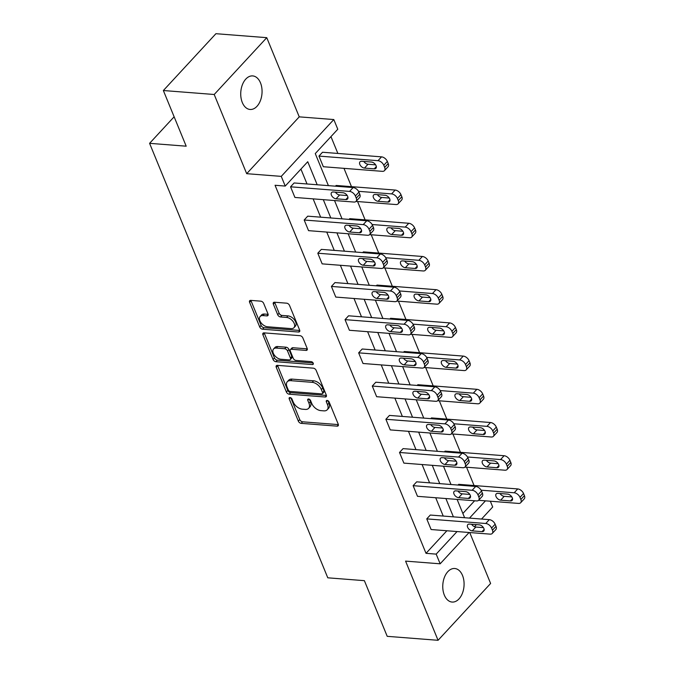 <?xml version="1.0" encoding="UTF-8"?>
<svg xmlns="http://www.w3.org/2000/svg" width="674" height="674" viewBox="0 0 674 674"><rect width="100%" height="100%" fill="white"/><g stroke="black" fill="none" stroke-linecap="round" stroke-linejoin="round"><path stroke-width="1.01" d="M290.014 397.542A1.803 1.095 -137.2 0 0 289.289 397.778A1.803 1.095 -137.2 0 0 289.213 398.898L298.321 421.098A2.578 1.567 -137.2 0 0 301.177 423.348L337.11 426.153A2.578 1.567 -137.2 0 0 338.146 425.816A2.578 1.567 -137.2 0 0 338.247 424.216L329.139 402.016A1.803 1.095 -137.2 0 0 327.143 400.44A1.803 1.095 -137.2 0 0 326.418 400.676A1.803 1.095 -137.2 0 0 326.351 401.797L327.522 404.67A8.257 5.004 -137.2 0 1 327.202 409.784A8.257 5.004 -137.2 0 1 323.882 410.862L320.883 410.626A8.257 5.004 -137.2 0 1 311.759 403.44L310.579 400.567A1.803 1.095 -137.2 0 0 308.582 398.991A1.803 1.095 -137.2 0 0 307.849 399.227A1.803 1.095 -137.2 0 0 307.782 400.348L308.962 403.221A8.257 5.004 -137.2 0 1 308.633 408.334A8.257 5.004 -137.2 0 1 305.314 409.413L302.323 409.177A8.257 5.004 -137.2 0 1 293.19 401.99L292.011 399.118A1.803 1.095 -137.2 0 0 290.014 397.542M260.484 82.86A16.833 10.624 -85.5 0 1 260.375 100.704A16.833 10.624 -85.5 0 1 250.088 109.466A16.833 10.624 -85.5 0 1 242.303 102.515A16.833 10.624 -85.5 0 1 242.421 84.671A16.833 10.624 -85.5 0 1 252.708 75.909A16.833 10.624 -85.5 0 1 260.484 82.86M462.507 575.453A16.833 10.624 -85.5 0 1 462.398 593.297A16.833 10.624 -85.5 0 1 452.111 602.059A16.833 10.624 -85.5 0 1 444.334 595.108A16.833 10.624 -85.5 0 1 444.444 577.264A16.833 10.624 -85.5 0 1 454.731 568.502A16.833 10.624 -85.5 0 1 462.507 575.453M266.761 37.668L214.206 94.495L246.684 173.681L299.239 116.855L266.761 37.668L215.916 33.7L163.361 90.527L186.192 146.191L149.586 143.335L327.783 577.812L364.39 580.668L387.213 636.332L438.058 640.3L490.613 583.473L469.719 532.544M163.361 90.527L214.206 94.495M263.677 303.41A2.578 1.567 -137.2 0 0 260.821 301.168L250.745 300.377A2.578 1.567 -137.2 0 0 249.709 300.714A2.578 1.567 -137.2 0 0 249.607 302.314L259.717 326.966A2.578 1.567 -137.2 0 0 262.565 329.215L298.498 332.021A2.578 1.567 -137.2 0 0 299.542 331.684A2.578 1.567 -137.2 0 0 299.644 330.083L289.525 305.432A2.578 1.567 -137.2 0 0 286.677 303.182L274.495 302.23A2.578 1.567 -137.2 0 0 273.459 302.567A2.578 1.567 -137.2 0 0 273.358 304.168L277.688 314.716A2.578 1.567 -137.2 0 0 280.536 316.965L286.576 317.437A6.908 4.187 -137.2 0 1 293.19 321.624A6.908 4.187 -137.2 0 1 293.94 327.716A6.908 4.187 -137.2 0 1 291.16 328.617L267.511 326.772A6.908 4.187 -137.2 0 1 260.897 322.585A6.908 4.187 -137.2 0 1 260.147 316.494A6.908 4.187 -137.2 0 1 262.919 315.592L266.862 315.895A2.578 1.567 -137.2 0 0 267.907 315.558A2.578 1.567 -137.2 0 0 268.008 313.966L263.677 303.41M469.112 532.494L440.156 563.809L405.579 561.113L438.058 640.3M440.156 563.809L436.179 554.121L457.056 531.55M317.193 184.769L307.74 161.726L285.228 186.066L275.059 185.274L426.01 553.329L436.179 554.121M285.228 186.066L281.26 176.377L333.807 119.551L337.784 129.24L315.272 153.579L328.415 185.645M246.684 173.681L281.26 176.377M277.393 365.359A2.578 1.567 -137.2 0 0 276.357 365.696A2.578 1.567 -137.2 0 0 276.256 367.296L286.366 391.956A2.578 1.567 -137.2 0 0 289.222 394.197L325.154 397.003A2.578 1.567 -137.2 0 0 326.191 396.666A2.578 1.567 -137.2 0 0 326.292 395.065L316.182 370.414A2.578 1.567 -137.2 0 0 313.326 368.164L277.393 365.359M273.046 359.461L262.927 334.801A2.578 1.567 -137.2 0 1 263.029 333.209A2.578 1.567 -137.2 0 1 264.065 332.872L299.997 335.677A2.578 1.567 -137.2 0 1 302.853 337.918L307.184 348.475A2.578 1.567 -137.2 0 1 307.083 350.067A2.578 1.567 -137.2 0 1 306.047 350.404L291.471 349.267A2.578 1.567 -137.2 0 0 290.435 349.604A2.578 1.567 -137.2 0 0 290.334 351.205L293.198 358.206A2.578 1.567 -137.2 0 0 296.054 360.447L311.228 361.635A1.803 1.095 -137.2 0 1 312.955 362.73A1.803 1.095 -137.2 0 1 313.149 364.322A1.803 1.095 -137.2 0 1 312.424 364.558L275.893 361.702A2.578 1.567 -137.2 0 1 273.046 359.461L274.461 357.928L264.351 333.268L262.927 334.801M174.136 116.787L149.586 143.335M335.45 186.192L336.132 185.46L395.149 190.06A5.257 3.185 42.8 0 1 400.963 194.634L401.83 196.766A5.257 3.185 42.8 0 1 401.628 200.018L398.081 203.86A5.257 3.185 -137.2 0 0 398.283 200.608L397.407 198.476A5.257 3.185 -137.2 0 0 391.594 193.901L395.149 190.06M362.688 252.607L363.37 251.874L422.387 256.482A5.257 3.185 42.8 0 1 428.201 261.057L429.077 263.18A5.257 3.185 42.8 0 1 428.866 266.432L425.319 270.274A5.257 3.185 -137.2 0 0 425.521 267.022L424.654 264.89A5.257 3.185 -137.2 0 0 418.84 260.316L422.387 256.482M389.926 319.021L390.608 318.288L449.625 322.897A5.257 3.185 42.8 0 1 455.439 327.471L456.315 329.594A5.257 3.185 42.8 0 1 456.104 332.855L452.557 336.688A5.257 3.185 -137.2 0 0 452.76 333.436L451.892 331.313A5.257 3.185 -137.2 0 0 446.078 326.738L449.625 322.897M417.172 385.444L417.846 384.702L476.863 389.311A5.257 3.185 42.8 0 1 482.677 393.886L483.553 396.017A5.257 3.185 42.8 0 1 483.351 399.269L479.795 403.111A5.257 3.185 -137.2 0 0 480.006 399.851L479.13 397.727A5.257 3.185 -137.2 0 0 473.316 393.153L476.863 389.311M444.41 451.858L445.084 451.125L504.101 455.725A5.257 3.185 42.8 0 1 509.923 460.3L510.791 462.431A5.257 3.185 42.8 0 1 510.589 465.683L507.033 469.525A5.257 3.185 -137.2 0 0 507.244 466.273L506.368 464.142A5.257 3.185 -137.2 0 0 500.555 459.567L504.101 455.725M462.87 513.47L474.614 500.782M474.066 485.524L466.551 467.217M460.443 452.321L452.928 434.005M446.82 419.11L439.313 400.803M433.205 385.907L425.69 367.591M419.582 352.696L412.075 334.38M405.967 319.484L398.452 301.177M392.344 286.281L384.837 267.966M378.721 253.07L371.214 234.763M365.106 219.859L357.591 201.551M351.483 186.656L343.976 168.34M337.868 153.445L330.959 136.611M458.025 485.061L458.708 484.328L517.725 488.936A5.257 3.185 42.8 0 1 523.538 493.511L524.414 495.643A5.257 3.185 42.8 0 1 524.204 498.895L520.657 502.737A5.257 3.185 -137.2 0 0 520.859 499.476L519.991 497.353A5.257 3.185 -137.2 0 0 514.178 492.778L517.725 488.936M430.787 418.647L431.47 417.914L490.487 422.522A5.257 3.185 42.8 0 1 496.3 427.097L497.176 429.22A5.257 3.185 42.8 0 1 496.965 432.481L493.419 436.314A5.257 3.185 -137.2 0 0 493.621 433.062L492.745 430.93A5.257 3.185 -137.2 0 0 486.931 426.356L490.487 422.522M403.549 352.232L404.232 351.499L463.249 356.099A5.257 3.185 42.8 0 1 469.062 360.674L469.93 362.806A5.257 3.185 42.8 0 1 469.727 366.058L466.172 369.9A5.257 3.185 -137.2 0 0 466.383 366.648L465.507 364.516A5.257 3.185 -137.2 0 0 459.693 359.941L463.249 356.099M376.311 285.818L376.985 285.077L436.011 289.685A5.257 3.185 42.8 0 1 441.824 294.26L442.692 296.392A5.257 3.185 42.8 0 1 442.489 299.644L438.934 303.485A5.257 3.185 -137.2 0 0 439.145 300.233L438.269 298.102A5.257 3.185 -137.2 0 0 432.455 293.527L436.011 289.685M349.073 219.395L349.747 218.662L408.764 223.271A5.257 3.185 42.8 0 1 414.577 227.846L415.454 229.977A5.257 3.185 42.8 0 1 415.251 233.229L411.696 237.063A5.257 3.185 -137.2 0 0 411.907 233.811L411.03 231.688A5.257 3.185 -137.2 0 0 405.217 227.113L408.764 223.271M384.458 170.648A5.257 3.185 -137.2 0 1 382.343 171.339L323.326 166.731L318.962 156.09L322.509 152.248L381.526 156.857A5.257 3.185 42.8 0 1 387.339 161.431L388.216 163.555A5.257 3.185 42.8 0 1 388.005 166.807L384.458 170.648A5.257 3.185 -137.2 0 0 384.66 167.396L383.792 165.265A5.257 3.185 -137.2 0 0 377.979 160.69L381.526 156.857M490.343 501.22L492.702 506.983L481.548 519.047M299.239 116.855L333.807 119.551M476.4 524.616L474.479 526.697M469.492 518.104L485.457 500.841M334.523 200.54L342.038 218.848M348.146 233.743L355.653 252.059M361.769 266.955L369.276 285.271M375.384 300.166L382.899 318.473M389.008 333.369L396.514 351.685M402.622 366.58L410.137 384.888M416.246 399.792L423.752 418.099M429.869 432.994L437.375 451.31M443.484 466.206L450.999 484.513M457.107 499.409L464.613 517.725M453.391 516.848L445.876 498.533M439.768 483.637L432.261 465.33M426.153 450.434L418.638 432.118M412.53 417.223L405.023 398.915M398.907 384.012L391.4 365.704M385.292 350.809L377.777 332.493M371.669 317.597L364.162 299.29M358.054 284.394L350.539 266.078M344.431 251.183L336.924 232.867M330.816 217.972L323.301 199.664M443.222 516.057L435.707 497.741M429.599 482.845L422.093 464.538M415.984 449.634L408.469 431.326M402.361 416.431L394.854 398.115M388.738 383.22L381.231 364.912M375.123 350.017L367.608 331.701M361.5 316.805L353.993 298.489M347.885 283.594L340.37 265.286M334.262 250.391L326.755 232.075M320.647 217.18L313.132 198.872M307.024 183.968L300.924 169.098M426.01 553.329L446.887 530.758M294.917 197.448L290.553 186.808L349.57 191.408A5.257 3.185 -137.2 0 1 355.383 195.982L356.26 198.114A5.257 3.185 -137.2 0 1 356.049 201.366A5.257 3.185 -137.2 0 1 353.934 202.057L294.917 197.448M356.049 201.366L359.604 197.524A5.257 3.185 42.8 0 0 359.806 194.272L358.939 192.141A5.257 3.185 42.8 0 0 353.125 187.566L294.108 182.966L290.553 186.808M308.54 230.651L304.176 220.01L363.193 224.619A5.257 3.185 -137.2 0 1 369.007 229.194L369.874 231.325A5.257 3.185 -137.2 0 1 369.672 234.577A5.257 3.185 -137.2 0 1 367.557 235.26L308.54 230.651M369.672 234.577L373.219 230.735A5.257 3.185 42.8 0 0 373.43 227.483L372.553 225.352A5.257 3.185 42.8 0 0 366.74 220.777L307.723 216.169L304.176 220.01M322.155 263.863L317.791 253.222L376.808 257.822A5.257 3.185 -137.2 0 1 382.621 262.397L383.498 264.528A5.257 3.185 -137.2 0 1 383.295 267.78A5.257 3.185 -137.2 0 1 381.181 268.471L322.155 263.863M383.295 267.78L386.842 263.947A5.257 3.185 42.8 0 0 387.044 260.686L386.177 258.563A5.257 3.185 42.8 0 0 380.363 253.988L321.346 249.38L317.791 253.222M335.778 297.074L331.414 286.425L390.431 291.033A5.257 3.185 -137.2 0 1 396.245 295.608L397.121 297.739A5.257 3.185 -137.2 0 1 396.91 300.992A5.257 3.185 -137.2 0 1 394.796 301.674L335.778 297.074M396.91 300.992L400.466 297.15A5.257 3.185 42.8 0 0 400.668 293.898L399.792 291.766A5.257 3.185 42.8 0 0 393.978 287.191L334.961 282.591L331.414 286.425M349.402 330.277L345.029 319.636L404.055 324.245A5.257 3.185 -137.2 0 1 409.868 328.819L410.736 330.942A5.257 3.185 -137.2 0 1 410.533 334.203A5.257 3.185 -137.2 0 1 408.419 334.885L349.402 330.277M410.533 334.203L414.08 330.361A5.257 3.185 42.8 0 0 414.291 327.109L413.415 324.978A5.257 3.185 42.8 0 0 407.602 320.403L348.584 315.794L345.029 319.636M363.016 363.488L358.652 352.847L417.669 357.447A5.257 3.185 -137.2 0 1 423.483 362.022L424.359 364.154A5.257 3.185 -137.2 0 1 424.148 367.406A5.257 3.185 -137.2 0 1 422.034 368.097L363.016 363.488M424.148 367.406L427.704 363.564A5.257 3.185 42.8 0 0 427.906 360.312L427.038 358.189A5.257 3.185 42.8 0 0 421.225 353.614L362.199 349.006L358.652 352.847M376.64 396.7L372.275 386.05L431.293 390.659A5.257 3.185 -137.2 0 1 437.106 395.234L437.974 397.365A5.257 3.185 -137.2 0 1 437.771 400.617A5.257 3.185 -137.2 0 1 435.657 401.3L376.64 396.7M437.771 400.617L441.318 396.775A5.257 3.185 42.8 0 0 441.529 393.523L440.653 391.392A5.257 3.185 42.8 0 0 434.84 386.817L375.822 382.217L372.275 386.05M390.254 429.902L385.89 419.262L444.907 423.87A5.257 3.185 -137.2 0 1 450.721 428.445L451.597 430.568A5.257 3.185 -137.2 0 1 451.386 433.82A5.257 3.185 -137.2 0 1 449.272 434.511L390.254 429.902M451.386 433.82L454.942 429.987A5.257 3.185 42.8 0 0 455.144 426.735L454.276 424.603A5.257 3.185 42.8 0 0 448.463 420.028L389.446 415.42L385.89 419.262M403.878 463.114L399.514 452.473L458.531 457.073A5.257 3.185 -137.2 0 1 464.344 461.648L465.22 463.779A5.257 3.185 -137.2 0 1 465.009 467.031A5.257 3.185 -137.2 0 1 462.895 467.722L403.878 463.114M465.009 467.031L468.565 463.19A5.257 3.185 42.8 0 0 468.767 459.938L467.891 457.815A5.257 3.185 42.8 0 0 462.078 453.24L403.06 448.631L399.514 452.473M417.492 496.325L413.128 485.676L472.145 490.284A5.257 3.185 -137.2 0 1 477.959 494.859L478.835 496.991A5.257 3.185 -137.2 0 1 478.633 500.243A5.257 3.185 -137.2 0 1 476.518 500.925L417.492 496.325M478.633 500.243L482.18 496.401A5.257 3.185 42.8 0 0 482.39 493.149L481.514 491.017A5.257 3.185 42.8 0 0 475.701 486.443L416.684 481.834L413.128 485.676M431.116 529.528L426.752 518.887L485.769 523.496A5.257 3.185 -137.2 0 1 491.582 528.071L492.458 530.194A5.257 3.185 -137.2 0 1 492.247 533.446A5.257 3.185 -137.2 0 1 490.133 534.137L431.116 529.528M492.247 533.446L495.803 529.612A5.257 3.185 42.8 0 0 496.005 526.352L495.129 524.229A5.257 3.185 42.8 0 0 489.316 519.654L430.298 515.046L426.752 518.887M308.633 408.334L310.057 406.793A8.257 5.004 -137.2 0 0 310.377 401.687L308.962 403.221M309.383 399.261L310.377 401.687M327.202 409.784L328.626 408.242A8.257 5.004 -137.2 0 0 328.946 403.136L327.522 404.67M327.952 400.71L328.946 403.136M290.823 397.812L299.745 419.565A2.578 1.567 -137.2 0 0 302.592 421.806L338.373 424.603M277.553 365.375A2.578 1.567 -137.2 0 0 277.68 365.763L287.79 390.414A2.578 1.567 -137.2 0 0 290.637 392.664L326.418 395.453M288.219 389.875A1.803 1.095 -137.2 0 0 290.216 391.442L321.759 393.902A1.803 1.095 -137.2 0 0 322.484 393.667A1.803 1.095 -137.2 0 0 322.551 392.554L321.313 389.521A8.257 5.004 -137.2 0 0 312.18 382.335L290.62 380.658A8.257 5.004 -137.2 0 0 287.301 381.737A8.257 5.004 -137.2 0 0 286.981 386.842L288.219 389.875M322.484 393.667L323.908 392.133A1.803 1.095 -137.2 0 0 323.975 391.013L322.551 392.554M287.301 381.737L288.725 380.195A8.257 5.004 -137.2 0 1 292.044 379.117L313.604 380.802A8.257 5.004 -137.2 0 1 322.728 387.988L323.975 391.013M307.31 348.854L292.887 347.733A2.578 1.567 -137.2 0 0 291.85 348.07L290.435 349.604M313.107 362.966L277.317 360.169L275.893 361.702M276.348 348.087A6.908 4.187 -137.2 0 0 273.568 348.989A6.908 4.187 -137.2 0 0 274.318 355.08A6.908 4.187 -137.2 0 0 280.932 359.267L289.264 359.916A2.578 1.567 -137.2 0 0 290.309 359.579A2.578 1.567 -137.2 0 0 290.41 357.987L287.537 350.986A2.578 1.567 -137.2 0 0 284.681 348.736L276.348 348.087L277.772 346.554A6.908 4.187 -137.2 0 0 274.992 347.455L273.568 348.989M290.309 359.579L291.724 358.046A2.578 1.567 -137.2 0 0 291.825 356.445L290.41 357.987M277.772 346.554L286.105 347.203A2.578 1.567 -137.2 0 1 288.952 349.452L291.825 356.445M274.461 357.928A2.578 1.567 -137.2 0 0 277.317 360.169M260.147 316.494L261.563 314.952A6.908 4.187 -137.2 0 1 264.343 314.05L268.126 314.345M293.94 327.716L295.364 326.174A6.908 4.187 -137.2 0 0 294.614 320.091A6.908 4.187 -137.2 0 0 288 315.895L286.576 317.437M274.655 302.247A2.578 1.567 -137.2 0 0 274.781 302.634L279.103 313.183A2.578 1.567 -137.2 0 0 281.959 315.432L288 315.895M250.897 300.393A2.578 1.567 -137.2 0 0 251.023 300.781L261.133 325.432A2.578 1.567 -137.2 0 0 263.989 327.682L299.762 330.471M520.657 502.737A5.257 3.185 -137.2 0 1 518.542 503.419L478.574 500.302M481.101 490.192L514.178 492.778M500.024 493.528A4.204 2.553 -137.2 0 0 504.219 496.334L511.844 496.923M507.64 494.118L497.875 493.36A4.204 2.553 -137.2 0 0 496.182 493.907A4.204 2.553 -137.2 0 0 496.645 497.623A4.204 2.553 -137.2 0 0 500.672 500.167L510.429 500.934A4.204 2.553 -137.2 0 0 512.122 500.386A4.204 2.553 -137.2 0 0 511.667 496.671A4.204 2.553 -137.2 0 0 507.64 494.118M479.231 524.835A4.204 2.553 42.8 0 1 483.266 527.388A4.204 2.553 42.8 0 1 483.721 531.095A4.204 2.553 42.8 0 1 482.028 531.651L472.263 530.885A4.204 2.553 42.8 0 1 468.236 528.332A4.204 2.553 42.8 0 1 467.781 524.625A4.204 2.553 42.8 0 1 469.475 524.077L479.231 524.835M483.435 527.641L475.819 527.043A4.204 2.553 42.8 0 1 471.615 524.246M507.033 469.525A5.257 3.185 -137.2 0 1 504.919 470.208L464.95 467.09M467.478 456.989L500.555 459.567M486.401 460.317A4.204 2.553 -137.2 0 0 490.605 463.122L498.221 463.72M494.017 460.915L484.261 460.148A4.204 2.553 -137.2 0 0 482.567 460.696A4.204 2.553 -137.2 0 0 483.022 464.411A4.204 2.553 -137.2 0 0 487.049 466.964L496.814 467.722A4.204 2.553 -137.2 0 0 498.507 467.175A4.204 2.553 -137.2 0 0 498.052 463.459A4.204 2.553 -137.2 0 0 494.017 460.915M493.419 436.314A5.257 3.185 -137.2 0 1 491.304 437.005L451.336 433.887M453.863 423.778L486.931 426.356M472.777 427.105A4.204 2.553 -137.2 0 0 476.981 429.911L484.598 430.509M480.402 427.704L470.637 426.945A4.204 2.553 -137.2 0 0 468.944 427.493A4.204 2.553 -137.2 0 0 469.399 431.2A4.204 2.553 -137.2 0 0 473.434 433.753L483.191 434.519A4.204 2.553 -137.2 0 0 484.884 433.963A4.204 2.553 -137.2 0 0 484.429 430.256A4.204 2.553 -137.2 0 0 480.402 427.704M465.616 491.624A4.204 2.553 42.8 0 1 469.643 494.177A4.204 2.553 42.8 0 1 470.098 497.892A4.204 2.553 42.8 0 1 468.405 498.44L458.649 497.682A4.204 2.553 42.8 0 1 454.613 495.129A4.204 2.553 42.8 0 1 454.158 491.413A4.204 2.553 42.8 0 1 455.851 490.866L465.616 491.624M469.812 494.43L462.196 493.84A4.204 2.553 42.8 0 1 457.991 491.034M451.993 458.421A4.204 2.553 42.8 0 1 456.02 460.974A4.204 2.553 42.8 0 1 456.483 464.681A4.204 2.553 42.8 0 1 454.79 465.229L445.025 464.47A4.204 2.553 42.8 0 1 440.998 461.917A4.204 2.553 42.8 0 1 440.543 458.21A4.204 2.553 42.8 0 1 442.228 457.654L451.993 458.421M456.197 461.227L448.581 460.628A4.204 2.553 42.8 0 1 444.377 457.823M479.795 403.111A5.257 3.185 -137.2 0 1 477.681 403.793L437.712 400.676M440.24 390.566L473.316 393.153M459.163 393.902A4.204 2.553 -137.2 0 0 463.367 396.708L470.983 397.298M466.779 394.492L457.014 393.734A4.204 2.553 -137.2 0 0 455.329 394.282A4.204 2.553 -137.2 0 0 455.784 397.997A4.204 2.553 -137.2 0 0 459.811 400.541L469.576 401.308A4.204 2.553 -137.2 0 0 471.269 400.76A4.204 2.553 -137.2 0 0 470.806 397.045A4.204 2.553 -137.2 0 0 466.779 394.492M438.378 425.21A4.204 2.553 42.8 0 1 442.405 427.763A4.204 2.553 42.8 0 1 442.86 431.478A4.204 2.553 42.8 0 1 441.167 432.026L431.402 431.259A4.204 2.553 42.8 0 1 427.375 428.706A4.204 2.553 42.8 0 1 426.92 424.999A4.204 2.553 42.8 0 1 428.613 424.452L438.378 425.21M442.574 428.015L434.957 427.426A4.204 2.553 42.8 0 1 430.753 424.62M466.172 369.9A5.257 3.185 -137.2 0 1 464.057 370.582L424.098 367.465M426.625 357.363L459.693 359.941M445.539 360.691A4.204 2.553 -137.2 0 0 449.743 363.497L457.36 364.095M453.164 361.289L443.399 360.523A4.204 2.553 -137.2 0 0 441.706 361.07A4.204 2.553 -137.2 0 0 442.161 364.786A4.204 2.553 -137.2 0 0 446.188 367.338L455.953 368.097A4.204 2.553 -137.2 0 0 457.646 367.549A4.204 2.553 -137.2 0 0 457.191 363.842A4.204 2.553 -137.2 0 0 453.164 361.289M424.755 392.007A4.204 2.553 42.8 0 1 428.782 394.551A4.204 2.553 42.8 0 1 429.237 398.267A4.204 2.553 42.8 0 1 427.552 398.814L417.787 398.056A4.204 2.553 42.8 0 1 413.76 395.503A4.204 2.553 42.8 0 1 413.297 391.788A4.204 2.553 42.8 0 1 414.99 391.24L424.755 392.007M428.959 394.812L421.334 394.214A4.204 2.553 42.8 0 1 417.139 391.409M452.557 336.688A5.257 3.185 -137.2 0 1 450.443 337.379L410.474 334.262M413.002 324.152L446.078 326.738M431.924 327.488A4.204 2.553 -137.2 0 0 436.12 330.285L443.745 330.883M439.541 328.078L429.776 327.32A4.204 2.553 -137.2 0 0 428.083 327.867A4.204 2.553 -137.2 0 0 428.546 331.574A4.204 2.553 -137.2 0 0 432.573 334.127L442.338 334.894A4.204 2.553 -137.2 0 0 444.023 334.338A4.204 2.553 -137.2 0 0 443.568 330.631A4.204 2.553 -137.2 0 0 439.541 328.078M411.132 358.795A4.204 2.553 42.8 0 1 415.167 361.348A4.204 2.553 42.8 0 1 415.622 365.055A4.204 2.553 42.8 0 1 413.929 365.603L404.164 364.845A4.204 2.553 42.8 0 1 400.137 362.292A4.204 2.553 42.8 0 1 399.682 358.585A4.204 2.553 42.8 0 1 401.375 358.037L411.132 358.795M415.336 361.601L407.719 361.003A4.204 2.553 42.8 0 1 403.515 358.197M438.934 303.485A5.257 3.185 -137.2 0 1 436.819 304.168L396.851 301.051M399.387 290.949L432.455 293.527M418.301 294.277A4.204 2.553 -137.2 0 0 422.505 297.082L430.122 297.672M425.917 294.867L416.161 294.108A4.204 2.553 -137.2 0 0 414.468 294.656A4.204 2.553 -137.2 0 0 414.923 298.371A4.204 2.553 -137.2 0 0 418.95 300.924L428.715 301.682A4.204 2.553 -137.2 0 0 430.408 301.135A4.204 2.553 -137.2 0 0 429.953 297.419A4.204 2.553 -137.2 0 0 425.917 294.867M397.517 325.584A4.204 2.553 42.8 0 1 401.544 328.137A4.204 2.553 42.8 0 1 401.999 331.852A4.204 2.553 42.8 0 1 400.305 332.4L390.549 331.633A4.204 2.553 42.8 0 1 386.514 329.089A4.204 2.553 42.8 0 1 386.059 325.373A4.204 2.553 42.8 0 1 387.752 324.826L397.517 325.584M401.712 328.39L394.096 327.8A4.204 2.553 42.8 0 1 389.901 324.994M425.319 270.274A5.257 3.185 -137.2 0 1 423.205 270.965L383.236 267.839M385.764 257.738L418.84 260.316M404.686 261.065A4.204 2.553 -137.2 0 0 408.882 263.871L416.498 264.469M412.303 261.664L402.538 260.897A4.204 2.553 -137.2 0 0 400.845 261.453A4.204 2.553 -137.2 0 0 401.308 265.16A4.204 2.553 -137.2 0 0 405.335 267.713L415.091 268.471A4.204 2.553 -137.2 0 0 416.785 267.923A4.204 2.553 -137.2 0 0 416.33 264.216A4.204 2.553 -137.2 0 0 412.303 261.664M383.894 292.381A4.204 2.553 42.8 0 1 387.921 294.934A4.204 2.553 42.8 0 1 388.384 298.641A4.204 2.553 42.8 0 1 386.691 299.189L376.926 298.43A4.204 2.553 42.8 0 1 372.899 295.878A4.204 2.553 42.8 0 1 372.444 292.162A4.204 2.553 42.8 0 1 374.137 291.615L383.894 292.381M388.098 295.187L380.481 294.589A4.204 2.553 42.8 0 1 376.277 291.783M411.696 237.063A5.257 3.185 -137.2 0 1 409.581 237.754L369.613 234.636M372.141 224.526L405.217 227.113M391.063 227.863A4.204 2.553 -137.2 0 0 395.267 230.668L402.884 231.258M398.679 228.452L388.923 227.694A4.204 2.553 -137.2 0 0 387.23 228.242A4.204 2.553 -137.2 0 0 387.685 231.949A4.204 2.553 -137.2 0 0 391.712 234.501L401.477 235.268A4.204 2.553 -137.2 0 0 403.17 234.721A4.204 2.553 -137.2 0 0 402.707 231.005A4.204 2.553 -137.2 0 0 398.679 228.452M370.279 259.17A4.204 2.553 42.8 0 1 374.306 261.723A4.204 2.553 42.8 0 1 374.761 265.43A4.204 2.553 42.8 0 1 373.067 265.986L363.311 265.219A4.204 2.553 42.8 0 1 359.276 262.666A4.204 2.553 42.8 0 1 358.821 258.959A4.204 2.553 42.8 0 1 360.514 258.412L370.279 259.17M374.474 261.975L366.858 261.377A4.204 2.553 42.8 0 1 362.654 258.572M398.081 203.86A5.257 3.185 -137.2 0 1 395.967 204.542L355.998 201.425M358.526 191.323L391.594 193.901M377.44 194.651A4.204 2.553 -137.2 0 0 381.644 197.457L389.26 198.055M385.065 195.249L375.3 194.483A4.204 2.553 -137.2 0 0 373.607 195.03A4.204 2.553 -137.2 0 0 374.062 198.746A4.204 2.553 -137.2 0 0 378.097 201.299L387.853 202.057A4.204 2.553 -137.2 0 0 389.547 201.509A4.204 2.553 -137.2 0 0 389.092 197.794A4.204 2.553 -137.2 0 0 385.065 195.249M356.656 225.958A4.204 2.553 42.8 0 1 360.683 228.511A4.204 2.553 42.8 0 1 361.146 232.227A4.204 2.553 42.8 0 1 359.453 232.774L349.688 232.016A4.204 2.553 42.8 0 1 345.661 229.463A4.204 2.553 42.8 0 1 345.206 225.748A4.204 2.553 42.8 0 1 346.891 225.2L356.656 225.958M360.86 228.764L353.235 228.174A4.204 2.553 42.8 0 1 349.039 225.369M318.962 156.09L377.979 160.69M363.825 161.44A4.204 2.553 -137.2 0 0 368.021 164.245L375.645 164.844M371.441 162.038L361.677 161.28A4.204 2.553 -137.2 0 0 359.992 161.827A4.204 2.553 -137.2 0 0 360.447 165.534A4.204 2.553 -137.2 0 0 364.474 168.087L374.238 168.845A4.204 2.553 -137.2 0 0 375.932 168.298A4.204 2.553 -137.2 0 0 375.469 164.591A4.204 2.553 -137.2 0 0 371.441 162.038M343.032 192.756A4.204 2.553 42.8 0 1 347.068 195.308A4.204 2.553 42.8 0 1 347.523 199.015A4.204 2.553 42.8 0 1 345.829 199.563L336.065 198.805A4.204 2.553 42.8 0 1 332.038 196.252A4.204 2.553 42.8 0 1 331.583 192.545A4.204 2.553 42.8 0 1 333.276 191.989L343.032 192.756M347.236 195.561L339.62 194.963A4.204 2.553 42.8 0 1 335.416 192.157M290.393 397.626L289.213 398.898M327.53 400.524L326.351 401.797M308.962 399.075L307.782 400.348M338.399 424.755L337.11 426.153M302.592 421.806L301.177 423.348M299.745 419.565L298.321 421.098M326.443 395.604L325.154 397.003M290.637 392.664L289.222 394.197M287.79 390.414L286.366 391.956M277.68 365.763L276.256 367.296M322.728 387.988L321.313 389.521M313.604 380.802L312.18 382.335M292.044 379.117L290.62 380.658M307.336 349.006L306.047 350.404M292.887 347.733L291.471 349.267M313.334 363.581L312.424 364.558M288.952 349.452L287.537 350.986M286.105 347.203L284.681 348.736M268.159 314.497L266.862 315.895M264.343 314.05L262.919 315.592M281.959 315.432L280.536 316.965M279.103 313.183L277.688 314.716M274.781 302.634L273.358 304.168M299.795 330.622L298.498 332.021M263.989 327.682L262.565 329.215M261.133 325.432L259.717 326.966M251.023 300.781L249.607 302.314M520.859 499.476L524.414 495.643M519.991 497.353L523.538 493.511M512.543 498.65L510.429 500.934M504.219 496.334L500.672 500.167M489.316 519.654L485.769 523.496M495.129 524.229L491.582 528.071M496.005 526.352L492.458 530.194M482.028 531.651L484.134 529.368M472.263 530.885L475.819 527.043M507.244 466.273L510.791 462.431M506.368 464.142L509.923 460.3M498.92 465.448L496.814 467.722M490.605 463.122L487.049 466.964M493.621 433.062L497.176 429.22M492.745 430.93L496.3 427.097M485.297 432.236L483.191 434.519M476.981 429.911L473.434 433.753M475.701 486.443L472.145 490.284M481.514 491.017L477.959 494.859M482.39 493.149L478.835 496.991M468.405 498.44L470.511 496.157M458.649 497.682L462.196 493.84M462.078 453.24L458.531 457.073M467.891 457.815L464.344 461.648M468.767 459.938L465.22 463.779M454.79 465.229L456.896 462.954M445.025 464.47L448.581 460.628M480.006 399.851L483.553 396.017M479.13 397.727L482.677 393.886M471.682 399.025L469.576 401.308M463.367 396.708L459.811 400.541M448.463 420.028L444.907 423.87M454.276 424.603L450.721 428.445M455.144 426.735L451.597 430.568M441.167 432.026L443.273 429.742M431.402 431.259L434.957 427.426M466.383 366.648L469.93 362.806M465.507 364.516L469.062 360.674M458.059 365.822L455.953 368.097M449.743 363.497L446.188 367.338M434.84 386.817L431.293 390.659M440.653 391.392L437.106 395.234M441.529 393.523L437.974 397.365M427.552 398.814L429.658 396.539M417.787 398.056L421.334 394.214M452.76 333.436L456.315 329.594M451.892 331.313L455.439 327.471M444.444 332.611L442.338 334.894M436.12 330.285L432.573 334.127M421.225 353.614L417.669 357.447M427.038 358.189L423.483 362.022M427.906 360.312L424.359 364.154M413.929 365.603L416.035 363.328M404.164 364.845L407.719 361.003M439.145 300.233L442.692 296.392M438.269 298.102L441.824 294.26M430.821 299.399L428.715 301.682M422.505 297.082L418.95 300.924M407.602 320.403L404.055 324.245M413.415 324.978L409.868 328.819M414.291 327.109L410.736 330.942M400.305 332.4L402.42 330.117M390.549 331.633L394.096 327.8M425.521 267.022L429.077 263.18M424.654 264.89L428.201 261.057M417.206 266.196L415.091 268.471M408.882 263.871L405.335 267.713M393.978 287.191L390.431 291.033M399.792 291.766L396.245 295.608M400.668 293.898L397.121 297.739M386.691 299.189L388.797 296.914M376.926 298.43L380.481 294.589M411.907 233.811L415.454 229.977M411.03 231.688L414.577 227.846M403.583 232.985L401.477 235.268M395.267 230.668L391.712 234.501M380.363 253.988L376.808 257.822M386.177 258.563L382.621 262.397M387.044 260.686L383.498 264.528M373.067 265.986L375.174 263.702M363.311 265.219L366.858 261.377M398.283 200.608L401.83 196.766M397.407 198.476L400.963 194.634M389.96 199.782L387.853 202.057M381.644 197.457L378.097 201.299M366.74 220.777L363.193 224.619M372.553 225.352L369.007 229.194M373.43 227.483L369.874 231.325M359.453 232.774L361.559 230.491M349.688 232.016L353.235 228.174M384.66 167.396L388.216 163.555M383.792 165.265L387.339 161.431M376.345 166.571L374.238 168.845M368.021 164.245L364.474 168.087M353.125 187.566L349.57 191.408M358.939 192.141L355.383 195.982M359.806 194.272L356.26 198.114M345.829 199.563L347.936 197.288M336.065 198.805L339.62 194.963"/></g></svg>
